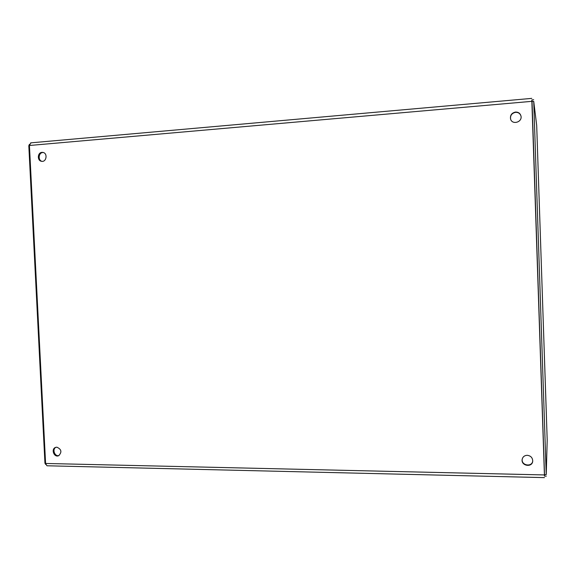 <?xml version="1.0" encoding="UTF-8"?>
<svg xmlns="http://www.w3.org/2000/svg" width="576" height="576" viewBox="0 0 576 576"><rect width="100%" height="100%" fill="white"/><g stroke="black" fill="none" stroke-linecap="round" stroke-linejoin="round"><path stroke-width="0.86" d="M41.983 152.359L42.962 152.417C47.959 153.202 46.447 162.432 41.515 161.294C37.03 160.711 37.454 152.51 41.983 152.359M56.837 447.178C61.524 449.266 62.129 452.117 58.651 455.724C54.05 457.819 50.767 449.028 55.541 447.408L56.837 447.178M527.234 455.299C530.777 455.767 532.606 457.711 532.721 461.131C532.332 467.842 520.942 465.998 522.151 459.446C522.742 456.833 524.434 455.45 527.234 455.299M515.527 112.054C518.35 112.018 520.164 113.306 520.956 115.927C522.612 122.162 512.158 125.251 510.566 119.023C510.012 115.258 511.668 112.932 515.527 112.054M544.558 476.114L531.986 99.893M30.931 142.877L29.434 145.49L45.59 463.464L46.951 465.782L544.507 477.619M43.38 152.525L42.818 152.532C38.534 152.662 37.786 160.286 41.94 161.352M55.951 447.278C51.876 449.215 54.749 456.912 59.04 455.537M522.18 459.259C521.251 465.602 532.13 467.359 532.735 460.937M520.985 116.057C520.15 113.53 518.357 112.284 515.599 112.327C511.805 113.17 510.142 115.445 510.61 119.153M45.698 464.472L44.95 463.198L28.807 145.721L29.484 144.266M537.451 147.773L536.688 125.381L533.729 101.376L546.228 474.674L547.2 440.129L537.444 148.198M537.444 148.19L546.48 418.082M531.842 99.907L533.693 99.742L531.842 99.907L531.871 101.542L544.464 476.064M45.59 463.464L544.37 474.934M531.842 101.34L29.434 145.49M28.807 145.721L29.441 145.663M44.95 463.198L45.576 463.212M546.228 474.674L544.385 474.631M533.729 101.376L531.871 101.542M531.792 98.381L30.658 142.862M544.457 476.114L546.293 476.158"/></g></svg>
